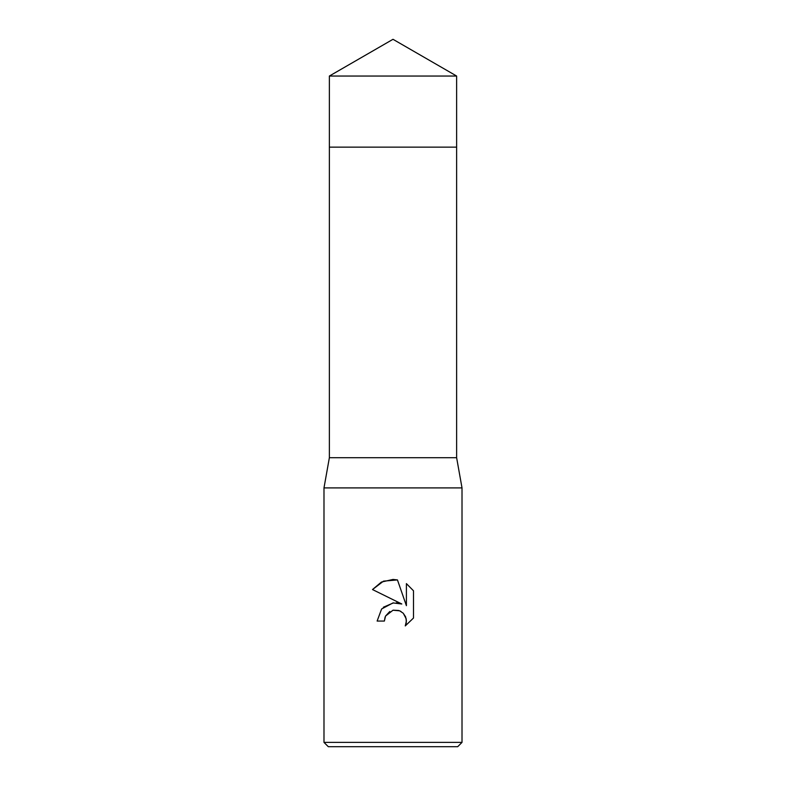 <?xml version="1.0" encoding="UTF-8"?>
<svg xmlns="http://www.w3.org/2000/svg" width="786" height="786" viewBox="0 0 786 786"><rect width="100%" height="100%" fill="white"/><g stroke="black" fill="none" stroke-linecap="round" stroke-linejoin="round"><path stroke-width="1.18" d="M329.373 76.036L456.627 76.036L393 39.3L329.373 76.036L329.373 147.139L456.627 147.139L456.627 457.698L462.011 487.9L462.011 742.387L323.989 742.387L328.302 746.7L457.698 746.7L462.011 742.387M456.627 76.036L456.627 147.139L329.373 147.139L329.373 457.698L456.627 457.698M329.373 457.698L323.989 487.9L462.011 487.9M384.374 621.058L377.123 621.058L381.623 608.963L393 602.921L401.793 603.992L372.495 589.549L381.416 582.062L393 579.439L397.451 579.921L406.401 605.682L406.401 583.615L413.505 590.797L413.505 618.022L405.262 625.921L406.421 620.989L405.586 616.774L403.198 613.198L399.632 610.81L393 610.231L385.543 616.057L384.374 621.058L385.111 617.02M403.326 613.326L406.215 618.867L406.215 623.111L405.262 625.921L413.505 618.022M401.793 603.992L396.282 602.803M393.501 602.862L383.352 607.244M385.543 616.057L389.797 611.498M393.246 610.182L398.777 610.496M400.133 611.036L401.086 611.547M413.505 590.797L406.401 583.615M397.451 579.921L383.509 581.139L372.495 589.549M323.989 487.9L323.989 742.387"/></g></svg>
